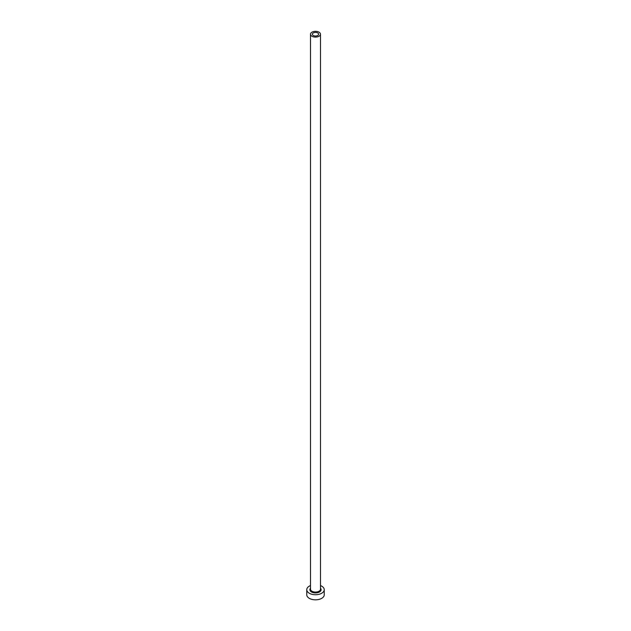 <?xml version="1.0" encoding="UTF-8"?>
<svg xmlns="http://www.w3.org/2000/svg" width="631" height="631" viewBox="0 0 631 631"><rect width="100%" height="100%" fill="white"/><g stroke="black" fill="none" stroke-linecap="round" stroke-linejoin="round"><path stroke-width="0.95" d="M317.709 32.938A3.123 1.798 0 0 0 314.309 32.552A3.123 1.798 0 0 0 312.377 34.216A3.123 1.798 0 0 0 313.291 35.486A3.123 1.798 0 0 0 316.691 35.88A3.123 1.798 0 0 0 318.623 34.216A3.123 1.798 0 0 0 317.709 32.938M311.966 36.251A4.993 2.879 0 0 0 317.409 36.874A4.993 2.879 0 0 0 320.493 34.216A4.993 2.879 0 0 0 319.034 32.173A4.993 2.879 0 0 0 313.591 31.55A4.993 2.879 0 0 0 310.507 34.216A4.993 2.879 0 0 0 311.966 36.251M310.507 585.552A8.739 5.048 0 0 0 306.761 589.693A8.739 5.048 0 0 0 309.324 593.258A8.739 5.048 0 0 0 318.844 594.355A8.739 5.048 0 0 0 324.239 589.693A8.739 5.048 0 0 0 321.676 586.128A8.739 5.048 0 0 0 320.493 585.552M306.761 589.693L306.761 594.788A8.739 5.048 0 0 0 309.324 598.354A8.739 5.048 0 0 0 318.844 599.45A8.739 5.048 0 0 0 324.239 594.788L324.239 589.693M320.493 588.21A5.616 3.242 180 0 1 318.813 592.312A5.616 3.242 180 0 1 311.525 591.988A5.616 3.242 180 0 1 310.507 588.21M310.507 34.216L310.507 589.18A4.993 2.879 0 0 0 311.966 591.223A4.993 2.879 0 0 0 317.409 591.846A4.993 2.879 0 0 0 320.493 589.18L320.493 34.216"/></g></svg>
